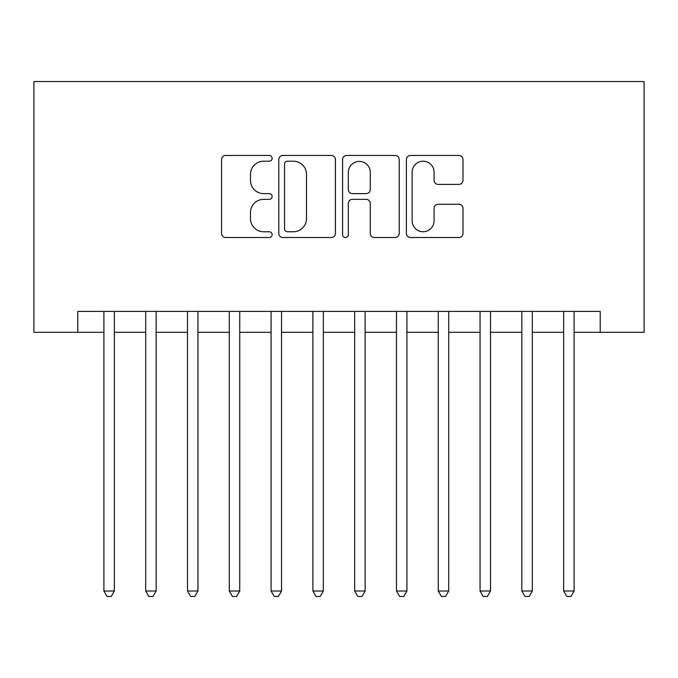<?xml version="1.0" encoding="UTF-8"?>
<svg xmlns="http://www.w3.org/2000/svg" width="678" height="678" viewBox="0 0 678 678"><rect width="100%" height="100%" fill="white"/><g stroke="black" fill="none" stroke-linecap="round" stroke-linejoin="round"><path stroke-width="1.02" d="M272.132 158.33A2.873 2.873 0 0 0 269.259 155.457L225.672 155.457A4.102 4.102 0 0 0 221.57 159.559L221.57 233.401A4.102 4.102 0 0 0 225.672 237.503L269.259 237.503A2.873 2.873 0 0 0 272.132 234.63A2.873 2.873 0 0 0 269.259 231.757L263.615 231.757A13.128 13.128 0 0 1 250.487 218.63L250.487 212.477A13.128 13.128 0 0 1 263.615 199.349L269.259 199.349A2.873 2.873 0 0 0 272.132 196.484A2.873 2.873 0 0 0 269.259 193.611L263.615 193.611A13.128 13.128 0 0 1 250.487 180.484L250.487 174.331A13.128 13.128 0 0 1 263.615 161.203L269.259 161.203A2.873 2.873 0 0 0 272.132 158.33M458.896 184.382A4.102 4.102 0 0 0 462.998 180.28L462.998 159.559A4.102 4.102 0 0 0 458.896 155.457L410.487 155.457A4.102 4.102 0 0 0 406.385 159.559L406.385 233.401A4.102 4.102 0 0 0 410.487 237.503L458.896 237.503A4.102 4.102 0 0 0 462.998 233.401L462.998 208.375A4.102 4.102 0 0 0 458.896 204.273L438.174 204.273A4.102 4.102 0 0 0 434.073 208.375L434.073 220.791A10.975 10.975 0 0 1 423.097 231.757A10.975 10.975 0 0 1 412.122 220.791L412.122 172.178A10.975 10.975 0 0 1 423.097 161.203A10.975 10.975 0 0 1 434.073 172.178L434.073 180.28A4.102 4.102 0 0 0 438.174 184.382L458.896 184.382M77.784 332.313L77.784 311.414L600.216 311.414L600.216 332.313L644.1 332.313L644.1 81.546L33.9 81.546L33.9 332.313L103.903 332.313M335.407 159.559A4.102 4.102 0 0 0 331.305 155.457L282.896 155.457A4.102 4.102 0 0 0 278.794 159.559L278.794 233.401A4.102 4.102 0 0 0 282.896 237.503L331.305 237.503A4.102 4.102 0 0 0 335.407 233.401L335.407 159.559M346.695 155.457L395.105 155.457A4.102 4.102 0 0 1 399.206 159.559L399.206 233.401A4.102 4.102 0 0 1 395.105 237.503L374.383 237.503A4.102 4.102 0 0 1 370.281 233.401L370.281 203.451A4.102 4.102 0 0 0 366.179 199.349L352.433 199.349A4.102 4.102 0 0 0 348.331 203.451L348.331 234.63A2.873 2.873 0 0 1 345.458 237.503A2.873 2.873 0 0 1 342.593 234.63L342.593 159.559A4.102 4.102 0 0 1 346.695 155.457M114.353 332.313L145.702 332.313M156.152 332.313L187.492 332.313M197.942 332.313L229.291 332.313M239.741 332.313L271.081 332.313M281.531 332.313L312.88 332.313M323.33 332.313L354.67 332.313M365.12 332.313L396.469 332.313M406.919 332.313L438.259 332.313M448.709 332.313L480.058 332.313M490.508 332.313L521.848 332.313M532.298 332.313L563.647 332.313M574.096 332.313L600.216 332.313M287.413 161.203A2.873 2.873 0 0 0 284.54 164.068L284.54 228.893A2.873 2.873 0 0 0 287.413 231.757L293.362 231.757A13.128 13.128 0 0 0 306.49 218.63L306.49 174.331A13.128 13.128 0 0 0 293.362 161.203L287.413 161.203M370.281 172.382A10.975 10.975 0 0 0 359.306 161.406A10.975 10.975 0 0 0 348.331 172.382L348.331 189.509A4.102 4.102 0 0 0 352.433 193.611L366.179 193.611A4.102 4.102 0 0 0 370.281 189.509L370.281 172.382M114.353 311.414L114.353 591.021L103.903 591.021L103.903 311.414M114.353 591.021L111.217 596.454L107.039 596.454L103.903 591.021M156.152 311.414L156.152 591.021L145.702 591.021L145.702 311.414M156.152 591.021L153.016 596.454L148.838 596.454L145.702 591.021M197.942 311.414L197.942 591.021L187.492 591.021L187.492 311.414M197.942 591.021L194.806 596.454L190.628 596.454L187.492 591.021M239.741 311.414L239.741 591.021L229.291 591.021L229.291 311.414M239.741 591.021L236.605 596.454L232.427 596.454L229.291 591.021M281.531 311.414L281.531 591.021L271.081 591.021L271.081 311.414M281.531 591.021L278.395 596.454L274.217 596.454L271.081 591.021M323.33 311.414L323.33 591.021L312.88 591.021L312.88 311.414M323.33 591.021L320.194 596.454L316.016 596.454L312.88 591.021M365.12 311.414L365.12 591.021L354.67 591.021L354.67 311.414M365.12 591.021L361.984 596.454L357.806 596.454L354.67 591.021M406.919 311.414L406.919 591.021L396.469 591.021L396.469 311.414M406.919 591.021L403.783 596.454L399.605 596.454L396.469 591.021M448.709 311.414L448.709 591.021L438.259 591.021L438.259 311.414M448.709 591.021L445.573 596.454L441.395 596.454L438.259 591.021M490.508 311.414L490.508 591.021L480.058 591.021L480.058 311.414M490.508 591.021L487.372 596.454L483.194 596.454L480.058 591.021M532.298 311.414L532.298 591.021L521.848 591.021L521.848 311.414M532.298 591.021L529.162 596.454L524.984 596.454L521.848 591.021M574.096 311.414L574.096 591.021L563.647 591.021L563.647 311.414M574.096 591.021L570.961 596.454L566.783 596.454L563.647 591.021"/></g></svg>
